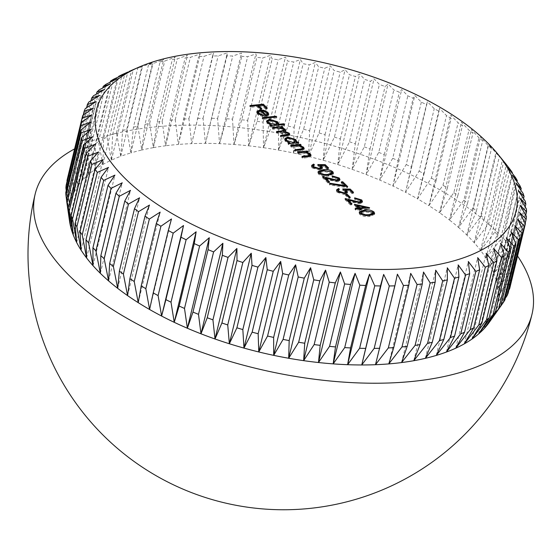 <?xml version="1.0" encoding="UTF-8"?>
<svg xmlns="http://www.w3.org/2000/svg" width="560" height="560" viewBox="0 0 560 560"><rect width="100%" height="100%" fill="white"/><g stroke="black" fill="none" stroke-linecap="round" stroke-linejoin="round"><path stroke-width="0.42" stroke-dasharray="2.8 2.1" d="M488.649 223.86A227.857 104.755 13.6 0 1 491.26 226.996L480.571 250.397A219.415 100.877 13.6 0 0 474.152 242.683A219.415 100.877 13.6 0 0 466.809 235.025L481.313 215.887A227.857 104.755 13.6 0 1 484.295 218.995L474.152 242.683L488.649 223.86L503.755 161.427A227.857 104.755 -166.4 0 1 505.953 164.052M503.755 161.427L496.055 152.145L499.401 156.562A227.857 104.755 -166.4 0 0 496.419 153.447L488.712 144.487L491.491 148.631A227.857 104.755 -166.4 0 0 488.145 145.558L480.473 136.927L482.664 140.812A227.857 104.755 -166.4 0 0 478.968 137.795L471.387 129.486L472.962 133.14A227.857 104.755 -166.4 0 0 468.944 130.186L461.489 122.22L462.441 125.65A227.857 104.755 -166.4 0 0 458.108 122.78L450.835 115.15L451.143 118.384A227.857 104.755 -166.4 0 0 446.523 115.612L439.467 108.318L439.124 111.37A227.857 104.755 -166.4 0 0 434.245 108.71L427.448 101.759L426.454 104.65A227.857 104.755 -166.4 0 0 421.33 102.109L414.834 95.501L413.182 98.252A227.857 104.755 -166.4 0 0 407.841 95.844L401.688 89.572L399.371 92.204A227.857 104.755 -166.4 0 0 393.841 89.943L388.08 84.007L385.098 86.548A227.857 104.755 -166.4 0 0 379.407 84.441L374.059 78.827L370.433 81.298A227.857 104.755 -166.4 0 0 364.602 79.359L359.709 74.06L355.439 76.482A227.857 104.755 -166.4 0 0 349.503 74.725L345.093 69.734L340.193 72.128A227.857 104.755 -166.4 0 0 334.18 70.553L330.288 65.856L324.772 68.257A227.857 104.755 -166.4 0 0 318.71 66.878L315.357 62.461L309.246 64.883A227.857 104.755 -166.4 0 0 303.163 63.707L300.384 59.563L293.692 62.027A227.857 104.755 -166.4 0 0 287.616 61.054L285.432 57.162L278.187 59.703A227.857 104.755 -166.4 0 0 272.153 58.94L270.578 55.286L262.808 57.918A227.857 104.755 -166.4 0 0 256.844 57.372L255.892 53.942L247.632 56.686A227.857 104.755 -166.4 0 0 241.759 56.357L241.451 53.123L232.722 56.014A227.857 104.755 -166.4 0 0 226.982 55.902L227.325 52.85L218.162 55.895A227.857 104.755 -166.4 0 0 212.576 56L213.57 53.116L204.015 56.343A227.857 104.755 -166.4 0 0 198.611 56.665L200.27 53.914L190.358 57.344A227.857 104.755 -166.4 0 0 187.754 57.603A227.857 104.755 -166.4 0 0 185.164 57.883L187.481 55.251L177.254 58.898A227.857 104.755 -166.4 0 0 172.291 59.654L175.266 57.12L164.766 60.998A227.857 104.755 -166.4 0 0 160.062 61.971L163.688 59.5L152.95 63.637A227.857 104.755 -166.4 0 0 148.526 64.813L152.796 62.391L141.869 66.801A227.857 104.755 -166.4 0 0 137.753 68.173L142.653 65.779L131.586 70.469A227.857 104.755 -166.4 0 0 127.785 72.037M517.566 256.018A255.584 117.502 13.6 0 0 497.014 231.868A255.584 117.502 13.6 0 0 153.496 127.064A255.584 117.502 13.6 0 0 74.634 148.862M484.295 218.995L499.401 156.562M481.313 215.887L496.419 153.447M491.26 226.996L506.331 164.689M495.012 231.882A227.857 104.755 13.6 0 1 497.231 235.025L486.024 258.125A219.415 100.877 13.6 0 0 480.571 250.397L495.012 231.882L510.118 169.449M497.231 235.025L512.197 173.166M500.367 239.911A227.857 104.755 13.6 0 1 502.187 243.047L490.497 265.839A219.415 100.877 13.6 0 0 486.024 258.125L500.367 239.911L515.473 177.478M502.187 243.047L517.034 181.664M504.693 247.905A227.857 104.755 13.6 0 1 506.1 251.02L493.955 273.497A219.415 100.877 13.6 0 0 490.497 265.839L504.693 247.905L519.799 185.472M506.1 251.02L520.828 190.141M507.969 255.836A227.857 104.755 13.6 0 1 508.956 258.909L496.391 281.064A219.415 100.877 13.6 0 0 493.955 273.497L507.969 255.836L523.068 193.396M508.956 258.909L523.551 198.569M510.167 263.648A227.857 104.755 13.6 0 1 510.741 266.672L497.791 288.498A219.415 100.877 13.6 0 0 496.391 281.064L510.167 263.648L525.273 201.215M510.741 266.672L525.196 206.913M511.294 271.32A227.857 104.755 13.6 0 1 511.441 274.274L498.148 295.757A219.415 100.877 13.6 0 0 497.791 288.498L511.294 271.32L526.4 208.887M511.441 274.274L525.742 215.145M511.336 278.803A227.857 104.755 13.6 0 1 511.056 281.673L497.462 302.82A219.415 100.877 13.6 0 0 498.148 295.757L511.336 278.803L526.435 216.37M511.056 281.673L525.189 223.244M508.956 289.786L495.726 309.645A219.415 100.877 13.6 0 0 497.462 302.82L510.286 286.069L525.392 223.629M510.083 286.944A227.857 104.755 13.6 0 0 510.286 286.069M505.351 298.2L492.961 316.204A219.415 100.877 13.6 0 0 495.726 309.645L508.158 293.069M500.717 306.166L489.181 322.455A219.415 100.877 13.6 0 0 492.961 316.204L504.966 299.789M489.02 322.679A219.415 100.877 13.6 0 0 489.181 322.455L511.077 231.924M67.669 208.187L69.377 219.856A219.415 100.877 13.6 0 0 69.552 221.2M65.8 192.451L69.02 212.59A219.415 100.877 13.6 0 0 69.377 219.856L66.556 199.822M66.185 185.052L69.706 205.527A219.415 100.877 13.6 0 0 69.02 212.59L66.241 190.624M67.151 179.781A227.857 104.755 13.6 0 1 67.655 177.884L71.435 198.702A219.415 100.877 13.6 0 0 69.706 205.527L67.039 181.503M67.655 177.884L82.754 115.451M69.076 173.656A227.857 104.755 13.6 0 1 70.196 170.989L74.2 192.15A219.415 100.877 13.6 0 0 71.435 198.702L69.076 173.656L83.237 115.122M70.196 170.989L85.302 108.556M72.268 166.936A227.857 104.755 13.6 0 1 73.808 164.395L77.987 185.892A219.415 100.877 13.6 0 0 74.2 192.15L72.268 166.936L86.597 107.716M73.808 164.395L88.914 101.962M76.517 160.545A227.857 104.755 13.6 0 1 78.463 158.144L82.775 179.977A219.415 100.877 13.6 0 0 77.987 185.892L76.517 160.545L91 100.702M78.463 158.144L93.569 95.704M81.802 154.511A227.857 104.755 13.6 0 1 84.147 152.25L88.536 174.412A219.415 100.877 13.6 0 0 82.775 179.977L81.802 154.511L96.418 94.094M84.147 152.25L99.246 89.817M88.095 148.855A227.857 104.755 13.6 0 1 90.818 146.755L95.256 169.246A219.415 100.877 13.6 0 0 88.536 174.412L88.095 148.855L102.837 87.906M90.818 146.755L105.924 84.322M95.361 143.619A227.857 104.755 13.6 0 1 98.462 141.687L102.886 164.486A219.415 100.877 13.6 0 0 95.256 169.246L95.361 143.619L110.229 82.166M98.462 141.687L113.568 79.247M103.572 138.81A227.857 104.755 13.6 0 1 107.03 137.06L111.398 160.167A219.415 100.877 13.6 0 0 102.886 164.486L103.572 138.81L118.552 76.888M107.03 137.06L122.129 74.62M112.679 134.47A227.857 104.755 13.6 0 1 116.48 132.902L120.75 156.31A219.415 100.877 13.6 0 0 111.398 160.167L112.679 134.47L127.771 72.1M116.48 132.902L131.586 70.469M122.647 130.606A227.857 104.755 13.6 0 1 126.77 129.234L130.9 152.922A219.415 100.877 13.6 0 0 120.75 156.31L122.647 130.606L137.753 68.173M126.77 129.234L141.869 66.801M133.42 127.246A227.857 104.755 13.6 0 1 137.844 126.077L141.785 150.031A219.415 100.877 13.6 0 0 130.9 152.922L133.42 127.246L148.526 64.813M137.844 126.077L152.95 63.637M144.956 124.404A227.857 104.755 13.6 0 1 149.66 123.438L153.363 147.651A219.415 100.877 13.6 0 0 141.785 150.031L144.956 124.404L160.062 61.971M149.66 123.438L164.766 60.998M157.185 122.094A227.857 104.755 13.6 0 1 162.148 121.338L165.578 145.782A219.415 100.877 13.6 0 0 153.363 147.651L157.185 122.094L172.291 59.654M162.148 121.338L177.254 58.898M170.058 120.323A227.857 104.755 13.6 0 1 175.252 119.777L178.367 144.445A219.415 100.877 13.6 0 0 165.578 145.782L170.058 120.323L185.164 57.883M175.252 119.777L190.358 57.344M183.512 119.105A227.857 104.755 13.6 0 1 188.916 118.776L191.674 143.647A219.415 100.877 13.6 0 0 178.367 144.445L183.512 119.105L198.611 56.665M188.916 118.776L204.015 56.343M197.47 118.44A227.857 104.755 13.6 0 1 203.056 118.335L205.422 143.381A219.415 100.877 13.6 0 0 191.674 143.647L212.576 56M203.056 118.335L218.162 55.895M211.876 118.335A227.857 104.755 13.6 0 1 217.616 118.447L219.548 143.654A219.415 100.877 13.6 0 0 205.422 143.381L226.982 55.902M217.616 118.447L232.722 56.014M226.66 118.79A227.857 104.755 13.6 0 1 232.526 119.126L233.996 144.473A219.415 100.877 13.6 0 0 219.548 143.654L226.66 118.79L241.759 56.357M232.526 119.126L247.632 56.686M241.738 119.805A227.857 104.755 13.6 0 1 247.702 120.358L248.675 145.817A219.415 100.877 13.6 0 0 233.996 144.473L241.738 119.805L256.844 57.372M247.702 120.358L262.808 57.918M257.047 121.38A227.857 104.755 13.6 0 1 263.081 122.136L263.529 147.7A219.415 100.877 13.6 0 0 248.675 145.817L257.047 121.38L272.153 58.94M263.081 122.136L278.187 59.703M272.517 123.494A227.857 104.755 13.6 0 1 278.586 124.467L278.481 150.094A219.415 100.877 13.6 0 0 263.529 147.7L272.517 123.494L287.616 61.054M278.586 124.467L293.692 62.027M288.057 126.14A227.857 104.755 13.6 0 1 294.14 127.316L293.461 152.992A219.415 100.877 13.6 0 0 278.481 150.094L288.057 126.14L303.163 63.707M294.14 127.316L309.246 64.883M303.604 129.311A227.857 104.755 13.6 0 1 309.666 130.69L308.385 156.394A219.415 100.877 13.6 0 0 293.461 152.992L303.604 129.311L318.71 66.878M309.666 130.69L324.772 68.257M319.074 132.993A227.857 104.755 13.6 0 1 325.087 134.561L323.197 160.265A219.415 100.877 13.6 0 0 308.385 156.394L319.074 132.993L334.18 70.553M325.087 134.561L340.193 72.128M334.397 137.158A227.857 104.755 13.6 0 1 340.333 138.915L337.806 164.591A219.415 100.877 13.6 0 0 323.197 160.265L334.397 137.158L349.503 74.725M340.333 138.915L355.439 76.482M349.496 141.792A227.857 104.755 13.6 0 1 355.327 143.731L352.156 169.358A219.415 100.877 13.6 0 0 337.806 164.591L349.496 141.792L364.602 79.359M355.327 143.731L370.433 81.298M364.301 146.874A227.857 104.755 13.6 0 1 369.999 148.981L366.177 174.538A219.415 100.877 13.6 0 0 352.156 169.358L364.301 146.874L379.407 84.441M369.999 148.981L385.098 86.548M378.742 152.383A227.857 104.755 13.6 0 1 384.272 154.644L379.792 180.103A219.415 100.877 13.6 0 0 366.177 174.538L378.742 152.383L393.841 89.943M384.272 154.644L399.371 92.204M392.735 158.277A227.857 104.755 13.6 0 1 398.076 160.685L392.931 186.032A219.415 100.877 13.6 0 0 379.792 180.103L392.735 158.277L407.841 95.844M398.076 160.685L413.182 98.252M406.224 164.542A227.857 104.755 13.6 0 1 411.348 167.083L405.545 192.29A219.415 100.877 13.6 0 0 392.931 186.032L406.224 164.542L421.33 102.109M411.348 167.083L426.454 104.65M419.139 171.143A227.857 104.755 13.6 0 1 424.025 173.81L417.564 198.856A219.415 100.877 13.6 0 0 405.545 192.29L419.139 171.143L434.245 108.71M424.025 173.81L439.124 111.37M431.424 178.045A227.857 104.755 13.6 0 1 436.037 180.817L428.932 205.688A219.415 100.877 13.6 0 0 417.564 198.856L431.424 178.045L446.523 115.612M436.037 180.817L451.143 118.384M443.002 185.22A227.857 104.755 13.6 0 1 447.335 188.09L439.586 212.751A219.415 100.877 13.6 0 0 428.932 205.688L443.002 185.22L458.108 122.78M447.335 188.09L462.441 125.65M453.838 192.626A227.857 104.755 13.6 0 1 457.856 195.58L449.484 220.024A219.415 100.877 13.6 0 0 439.586 212.751L453.838 192.626L468.944 130.186M457.856 195.58L472.962 133.14M463.869 200.228A227.857 104.755 13.6 0 1 467.558 203.252L458.577 227.458A219.415 100.877 13.6 0 0 449.484 220.024L463.869 200.228L478.968 137.795M467.558 203.252L482.664 140.812M473.039 207.998A227.857 104.755 13.6 0 1 476.385 211.071L466.809 235.025A219.415 100.877 13.6 0 0 458.577 227.458L473.039 207.998L488.145 145.558M476.385 211.071L491.491 148.631M466.809 235.025L488.712 144.487M458.577 227.458L480.473 136.927M449.484 220.024L471.387 129.486M439.586 212.751L461.489 122.22M428.932 205.688L450.835 115.15M417.564 198.856L439.467 108.318M405.545 192.29L427.448 101.759M392.931 186.032L414.834 95.501M379.792 180.103L401.688 89.572M366.177 174.538L388.08 84.007M352.156 169.358L374.059 78.827M337.806 164.591L359.709 74.06M323.197 160.265L345.093 69.734M308.385 156.394L330.288 65.856M293.461 152.992L315.357 62.461M278.481 150.094L300.384 59.563M263.529 147.7L285.432 57.162M248.675 145.817L270.578 55.286M233.996 144.473L255.892 53.942M219.548 143.654L241.451 53.123M205.422 143.381L227.325 52.85M191.674 143.647L213.57 53.116M178.367 144.445L200.27 53.914M165.578 145.782L187.481 55.251M153.363 147.651L175.266 57.12M141.785 150.031L163.688 59.5M130.9 152.922L152.796 62.391M120.75 156.31L142.653 65.779M111.398 160.167L133.301 69.636M102.886 164.486L124.789 73.955M95.256 169.246L117.159 78.715M88.536 174.412L110.439 83.881M82.775 179.977L104.678 89.439M77.987 185.892L99.89 95.361M74.2 192.15L96.103 101.612M71.435 198.702L93.338 108.171M69.706 205.527L91.609 114.996M69.02 212.59L90.923 122.059M69.377 219.856L91.273 129.325M70.77 227.283L92.673 136.752M73.213 234.85L95.109 144.319M76.671 242.508L98.574 151.977M81.137 250.222L103.04 159.691M86.597 257.95L108.5 167.419M93.009 265.671L114.912 175.133M100.352 273.329L122.255 182.798M108.591 280.889L130.494 190.358M117.684 288.33L139.58 197.799M127.575 295.596L149.478 205.065M138.236 302.666L160.139 212.135M149.604 309.498L171.5 218.96M375.494 364.707L397.397 274.169M388.794 363.902L410.697 273.371M401.583 362.565L423.486 272.034M413.798 360.703L435.701 270.165M425.383 358.316L447.279 267.785M436.268 355.425L458.171 264.894M446.411 352.037L468.314 261.506M455.763 348.18L477.666 257.649M464.282 343.861L486.178 253.33M471.912 339.101L493.815 248.57M478.625 333.935L500.528 243.404M484.393 328.377L506.296 237.839M492.961 316.204L514.864 225.673M495.726 309.645L517.629 219.114M497.462 302.82L519.358 212.289M498.148 295.757L520.051 205.226M497.791 288.498L519.694 197.96M496.391 281.064L518.294 190.533M493.955 273.497L515.858 182.966M490.497 265.839L512.4 175.308M486.024 258.125L507.927 167.594M480.571 250.397L502.474 159.866M474.152 242.683L496.055 152.145M260.61 108.724L261.548 109.641L260.183 109.781L256.956 106.631L250.467 107.31L249.739 106.596L249.991 105.553M249.739 106.596L257.418 105.791M258.517 105.679L262.878 105.224M266.077 108.15L267.008 109.067L267.26 108.024M267.008 109.067L265.643 109.214L265.895 108.171M265.643 109.214L262.416 106.057L262.668 105.021M262.416 106.057L258.321 106.484M261.548 109.641L261.8 108.598M260.183 109.781L260.435 108.738M256.956 106.631L257.208 105.588M250.467 107.31L250.719 106.267M258.65 114.198L262.885 116.116L262.976 115.724M262.885 116.116L262.976 116.809L263.228 115.766M262.976 116.809L257.544 114.408L257.796 113.372M257.544 114.408L256.662 112.553L256.921 112.07M258.895 111.069L259.616 110.789M259.574 110.971L260.582 110.922M261.513 110.964L263.508 111.3L263.606 110.901M263.508 111.3L267.085 112.896M268.499 114.709L268.114 115.906L268.366 114.87M268.114 115.906L265.377 116.893L265.629 115.85M265.377 116.893L260.071 111.706L260.323 110.663M260.071 111.706L258.041 112.84M265.636 115.85L266.728 115.668M267.155 115.101L266.483 113.54L264.04 112.14L261.345 111.657M264.04 112.14L264.292 111.097M266.483 113.54L266.735 112.497M262.122 118.699L275.786 117.271L276.514 117.978L262.85 119.406L262.122 118.699L262.374 117.656M276.514 117.978L276.766 116.942M262.85 119.406L263.102 118.37M278.145 124.11L277.676 125.405L283.542 124.565M283.486 124.796L284.214 125.51L284.466 124.467M284.214 125.51L270.55 126.931L270.802 125.895M270.55 126.931L269.822 126.224L270.074 125.181M269.822 126.224L271.565 125.811M271.509 126.049L267.232 123.872L267.484 122.829M267.232 123.872L266.616 121.429M268.814 120.372L269.234 120.19M269.199 120.323L276.766 122.36M268.086 123.354L271.649 125.447M272.825 125.685L276.108 125.342M276.829 124.509L276.143 122.976L269.913 121.037L267.806 122.248M276.143 122.976L276.395 121.933M269.913 121.037L270.165 119.994M283.99 131.131L283.57 130.235L277.039 128.842L272.944 129.276L272.216 128.562L272.468 127.519M272.216 128.562L280.133 127.736M281.183 127.624L282.009 127.309M281.953 127.547L282.681 128.254L282.933 127.218M282.681 128.254L280.987 128.436L281.12 127.897M280.987 128.436L283.262 128.758M283.178 129.094L284.179 129.661M285.39 130.921L285.453 131.516L284.431 132.328L284.571 131.747M284.431 132.328L288.26 133.658M289.457 134.876L289.52 135.443L286.335 136.654L281.064 137.207L281.316 136.164M281.064 137.207L280.336 136.493L280.588 135.45M280.336 136.493L287.854 135.443M288.064 135.121L287.889 133.168M287.637 134.211L280.791 132.846L277.004 133.238L277.256 132.202M277.004 133.238L276.276 132.531L276.528 131.488M276.276 132.531L283.374 131.663M283.57 130.235L283.822 129.199M272.944 129.276L273.196 128.233M296.401 141.946L295.967 143.192L297.822 142.772M297.766 143.003L298.494 143.71L298.746 142.674M298.494 143.71L288.764 144.732L289.016 143.689M288.764 144.732L288.036 144.018L288.288 142.975M288.036 144.018L289.779 143.612M289.723 143.843L285.446 141.666L285.691 140.63M285.446 141.666L284.592 139.727L284.83 139.223M287.021 138.166L287.448 137.984M287.413 138.117L294.98 140.154M286.3 141.148L289.863 143.241M291.032 143.479L294.322 143.136M295.043 142.303L294.357 140.77L288.127 138.831L286.013 140.042M294.357 140.77L294.609 139.734M288.127 138.831L288.379 137.788M302.526 149.289L301.994 148.239L297.402 146.538L291.158 147.07L290.43 146.356L290.682 145.32M290.43 146.356L298.214 145.544M299.334 145.425L300.216 145.11M300.16 145.341L300.888 146.055L301.14 145.012M300.888 146.055L299.138 146.237L299.257 145.733M299.138 146.237L302.652 147.686M303.905 149.072L303.947 149.639L300.601 150.92L295.631 151.445L295.883 150.402M295.631 151.445L294.903 150.731L295.155 149.688M294.903 150.731L301.651 149.786M301.609 149.933L302.176 149.702M301.994 148.239L302.246 147.203M297.402 146.538L297.654 145.495M291.158 147.07L291.41 146.027M309.393 155.995L308.868 154.952L304.269 153.251L298.025 153.783L297.297 153.069L297.549 152.026M297.297 153.069L305.081 152.257M306.201 152.138L307.09 151.823M307.034 152.054L307.762 152.761L308.014 151.725M307.762 152.761L306.005 152.95L306.124 152.446M306.005 152.95L309.519 154.399M310.772 155.785L310.814 156.352L307.475 157.633L302.505 158.151L302.757 157.115M302.505 158.151L301.777 157.444L302.022 156.401M301.777 157.444L308.518 156.499M308.483 156.646L309.043 156.415M308.868 154.952L309.12 153.909M304.269 153.251L304.521 152.208M298.025 153.783L298.277 152.74M327.369 168.049L328.307 168.966L328.559 167.923M328.307 168.966L326.942 169.106L327.194 168.07M326.942 169.106L324.184 166.411L324.436 165.368M324.184 166.411L320.257 166.278M322.175 168.329L322.196 168.868L319.655 170.205L319.907 169.169M319.655 170.205L312.13 167.93L312.382 166.894M312.13 167.93L311.437 166.404L311.71 165.9M313.495 165.2L314.139 165.83L314.391 164.787M314.139 165.83L313.012 166.614M313.537 167.832L319.046 169.218M318.976 169.491L320.222 169.127M320.621 168.609L319.956 167.272L320.208 166.229M319.956 167.272L317.485 165.592L317.737 164.556M317.485 165.592L319.473 165.627M320.411 165.641L324.779 165.711M333.158 173.691L333.165 174.251L328.307 176.169C324.716 176.764 321.447 176.099 318.507 174.167L318.759 173.124M318.507 174.167L317.863 172.655L318.129 172.172M320.53 171.115L322.84 170.562M322.791 170.779L331.562 171.99M328.307 176.169L328.559 175.133M319.725 173.852L323.925 175.504L330.582 174.832M331.597 173.964L331.17 172.865L323.526 171.493L319.466 172.949M331.17 172.865L331.422 171.829M338.107 180.285L337.596 179.151L337.848 178.108M337.596 179.151L332.64 177.632L332.892 176.589M332.64 177.632L331.912 176.918L332.164 175.875M331.912 176.918L338.002 178.276M339.696 180.054L339.724 180.614L337.491 181.853L337.743 180.81L336.728 180.845M337.491 181.853L325.486 179.13M328.321 181.909L329.259 182.826L329.511 181.783M329.259 182.826L327.894 182.966L328.146 181.93M327.894 182.966L322.378 177.576L322.63 176.54M322.378 177.576L324.247 178.115M325.633 178.514L331.037 180.075L331.142 179.655M331.037 180.075L336.658 181.153M346.15 186.396L347.459 187.677L329.532 184.933L329.469 184.261L344.862 186.613L341.096 182.938L341.348 181.895M341.096 182.938L342.286 182.812M347.459 187.677L347.711 186.634M329.532 184.933L329.784 183.897M329.469 184.261L329.721 183.218M344.862 186.613L344.953 186.214M352.345 192.458L353.283 193.375L353.535 192.332M353.283 193.375L351.918 193.515L352.17 192.472M351.918 193.515L349.16 190.813L349.412 189.777M349.16 190.813L345.233 190.687M347.158 192.731L347.172 193.277L344.631 194.614L344.883 193.571M344.631 194.614L337.106 192.339L337.358 191.296M337.106 192.339L336.413 190.813L336.686 190.309M338.471 189.609L339.115 190.239L339.367 189.196M339.115 190.239L337.988 191.023M338.513 192.234L344.022 193.62M343.952 193.9L345.205 193.536M345.597 193.011L344.939 191.674L345.184 190.638M344.939 191.674L342.461 190.001L342.713 188.958M342.461 190.001L344.449 190.029M345.387 190.043L349.755 190.113M349.104 197.407L350.042 198.324L348.677 198.471L345.555 195.419L345.807 194.376M345.555 195.419L346.738 195.293M350.042 198.324L350.294 197.288M348.677 198.471L348.929 197.428M360.584 202.251L360.073 201.117L360.325 200.074M360.073 201.117L355.117 199.598L355.369 198.555M355.117 199.598L354.389 198.884L354.641 197.841M354.389 198.884L360.486 200.242M362.18 202.02L362.201 202.58L359.968 203.819L360.22 202.776L359.212 202.811M359.968 203.819L347.963 201.096M350.805 203.875L351.743 204.792L351.995 203.749M351.743 204.792L350.378 204.932L350.623 203.889M350.378 204.932L344.862 199.542L345.114 198.506M344.862 199.542L346.731 200.081M348.11 200.48L353.521 202.041L353.619 201.621M353.521 202.041L359.135 203.119M366.52 207.97L369.341 208.691L360.122 209.657L361.06 210.574L359.695 210.714L358.757 209.797L355.684 210.119L354.956 209.405L358.029 209.083L354.179 205.324L354.431 204.281M354.179 205.324L355.866 205.688M357.126 205.954L365.33 207.718M369.194 208.544L369.404 207.669M369.341 208.691L369.593 207.648M361.06 210.574L361.312 209.531M359.695 210.714L359.947 209.671M358.757 209.797L359.009 208.754M355.684 210.119L355.936 209.076M354.956 209.405L355.208 208.369M360.318 208.845L365.176 208.341L356.972 206.577M374.374 213.962L374.381 214.522L369.516 216.44C365.925 217.035 362.663 216.37 359.723 214.431L359.975 213.395M359.723 214.431L359.072 212.926L359.338 212.443M361.739 211.386L364.056 210.833M364 211.05L372.778 212.261M369.516 216.44L369.768 215.397M360.934 214.123L365.141 215.775L371.791 215.103M372.813 214.235L372.379 213.136L364.735 211.764L360.675 213.22M372.379 213.136L372.631 212.1M286.335 136.654L286.587 135.611M280.791 132.846L281.043 131.803M277.039 128.842L277.291 127.806M300.601 150.92L300.853 149.884M294.679 146.699L294.931 145.663M307.475 157.633L307.727 156.597M301.546 153.412L301.798 152.376M323.526 171.493L323.778 170.45M331.072 180.747L331.324 179.704M353.549 202.713L353.801 201.67M364.735 211.764L364.987 210.721M256.914 111.51L256.662 112.553M268.751 114.198L268.499 115.241M266.63 120.89L266.385 121.933M278.39 123.62L278.138 124.663M285.705 130.473L285.453 131.516M289.772 134.407L289.52 135.443M284.844 138.691L284.592 139.727M296.653 141.456L296.401 142.492M304.199 148.596L303.947 149.639M311.066 155.309L310.814 156.352M322.448 167.825L322.196 168.868M311.689 165.361L311.437 166.404M318.115 171.612L317.863 172.655M333.417 173.208L333.165 174.251M339.976 179.571L339.724 180.614M347.424 192.234L347.172 193.277M336.665 189.77L336.413 190.813M362.453 201.537L362.201 202.58M359.324 211.883L359.072 212.926M374.633 213.479L374.381 214.522"/><path stroke-width="0.84" d="M416.073 267.848A215.796 99.211 13.6 0 0 497.77 154.014A215.796 99.211 13.6 0 0 196.406 53.193A215.796 99.211 13.6 0 0 138.866 67.186A215.796 99.211 13.6 0 0 149.205 198.702A215.796 99.211 13.6 0 0 416.073 267.848M422.282 283.969A227.857 104.755 -166.4 0 1 419.692 284.249A227.857 104.755 -166.4 0 1 417.088 284.508L401.982 346.948A227.857 104.755 13.6 0 0 404.593 346.682A227.857 104.755 13.6 0 0 407.176 346.402L422.282 283.969L423.486 272.034L430.192 282.954A227.857 104.755 -166.4 0 0 435.155 282.198L435.701 270.165L442.68 280.854A227.857 104.755 -166.4 0 0 447.384 279.881L447.279 267.785L454.496 278.215A227.857 104.755 -166.4 0 0 458.92 277.039L458.171 264.894L465.57 275.051A227.857 104.755 -166.4 0 0 469.693 273.679L468.314 261.506L475.86 271.39A227.857 104.755 -166.4 0 0 479.661 269.815L477.666 257.649L485.317 267.232A227.857 104.755 -166.4 0 0 488.775 265.475L486.178 253.33L493.878 262.605A227.857 104.755 -166.4 0 0 496.979 260.673L493.815 248.57L501.522 257.53A227.857 104.755 -166.4 0 0 504.245 255.43L500.528 243.404L508.2 252.035A227.857 104.755 -166.4 0 0 510.538 249.781L506.296 237.839L513.877 246.148A227.857 104.755 -166.4 0 0 515.823 243.74L511.077 231.924L518.532 239.89A227.857 104.755 -166.4 0 0 520.072 237.349L514.864 225.673L522.144 233.296A227.857 104.755 -166.4 0 0 523.264 230.636L517.629 219.114L524.692 226.401A227.857 104.755 -166.4 0 0 525.189 224.504A227.857 104.755 -166.4 0 0 525.392 223.629L519.358 212.289L526.155 219.233A227.857 104.755 -166.4 0 0 526.435 216.37L520.051 205.226L526.54 211.834A227.857 104.755 -166.4 0 0 526.4 208.887L519.694 197.96L525.84 204.232A227.857 104.755 -166.4 0 0 525.273 201.215L518.294 190.533L524.062 196.469A227.857 104.755 -166.4 0 0 523.068 193.396L515.858 182.966L521.206 188.58A227.857 104.755 -166.4 0 0 519.799 185.472L512.4 175.308L517.293 180.607A227.857 104.755 -166.4 0 0 515.473 177.478L507.927 167.594L512.337 172.585A227.857 104.755 -166.4 0 0 510.118 169.449L506.359 164.556A227.857 104.755 -166.4 0 0 505.953 164.052L497.77 154.014M74.634 148.862A255.584 117.502 13.6 0 0 35.168 194.075A255.584 117.502 13.6 0 0 70.154 276.486A255.584 117.502 13.6 0 0 413.665 381.29A255.584 117.502 13.6 0 0 532 314.272A255.584 117.502 13.6 0 0 517.566 256.018M401.982 346.948L388.794 363.902A219.415 100.877 13.6 0 0 395.262 363.3A219.415 100.877 13.6 0 0 401.583 362.565A219.415 100.877 13.6 0 0 413.798 360.703A219.415 100.877 13.6 0 0 425.383 358.316A219.415 100.877 13.6 0 0 436.268 355.425A219.415 100.877 13.6 0 0 446.411 352.037A219.415 100.877 13.6 0 0 455.763 348.18A219.415 100.877 13.6 0 0 464.282 343.861A219.415 100.877 13.6 0 0 471.912 339.101A219.415 100.877 13.6 0 0 478.625 333.935A219.415 100.877 13.6 0 0 484.393 328.377A219.415 100.877 13.6 0 0 489.02 322.679L500.717 306.18L515.823 243.74M358.281 208.047L354.431 204.281L369.593 207.648L360.374 208.614L361.312 209.531L359.947 209.671L359.009 208.754L355.936 209.076L355.208 208.369L358.281 208.047L358.085 208.852M317.737 164.556L325.227 164.668L328.559 167.923L327.194 168.07L324.436 165.368L320.495 165.305L321.706 166.215L322.448 167.825L319.907 169.169L312.382 166.894L311.689 165.361L313.663 164.08L314.391 164.787L313.264 165.578L313.789 166.789L319.228 168.448L320.866 167.566L320.208 166.229L317.737 164.556M298.277 152.74L297.549 152.026L307.286 151.011L308.014 151.725L306.257 151.907L310.436 153.909L311.066 155.309L307.727 156.597L302.757 157.115L302.022 156.401L308.735 155.61L309.645 154.959L309.12 153.909L304.521 152.208L298.277 152.74M291.41 146.027L290.682 145.32L300.412 144.298L301.14 145.012L299.39 145.194L303.569 147.196L304.199 148.596L300.853 149.884L295.883 150.402L295.155 149.688L301.861 148.897L302.771 148.246L302.246 147.203L297.654 145.495L291.41 146.027M296.219 142.149L298.018 141.96L298.746 142.674L289.016 143.689L288.288 142.975L289.975 142.8L285.691 140.63L284.844 138.691L287.665 137.074L295.792 139.601L296.653 141.456L296.023 142.961M263.102 118.37L262.374 117.656L276.031 116.228L276.766 116.942L263.102 118.37M260.323 110.663L258.293 111.804L258.902 113.155L263.137 115.073L263.228 115.766L257.796 113.372L256.914 111.51L259.826 109.928L263.76 110.257L267.89 112.336L268.751 114.198L268.366 114.87L265.629 115.85L260.323 110.663M250.719 106.267L249.991 105.553L263.305 104.16L267.26 108.024L265.895 108.171L262.668 105.021L258.573 105.448L261.8 108.598L260.435 108.738L257.208 105.588L250.719 106.267M277.928 124.362L283.738 123.753L284.466 124.467L270.802 125.895L270.074 125.181L271.761 125.006L267.484 122.829L266.63 120.89L269.451 119.28L277.578 121.8L278.39 123.62L277.732 125.167M273.196 128.233L272.468 127.519L282.205 126.504L282.933 127.218L281.239 127.393L285.145 129.199L285.705 130.473L284.683 131.285L289.212 133.168L289.772 134.407L286.587 135.611L281.316 136.164L280.588 135.45L285.866 134.904L288.316 134.078L287.889 133.168L281.043 131.803L277.256 132.202L276.528 131.488L281.477 130.97L284.242 130.088L283.822 129.199L277.291 127.806L273.196 128.233M328.559 175.133C324.968 175.728 321.699 175.056 318.759 173.124L318.115 171.612L323.043 169.743C326.585 169.113 329.826 169.75 332.759 171.661L333.417 173.208L328.559 175.133M336.91 180.11L338.359 179.249L337.848 178.108L332.892 176.589L332.164 175.875L339.248 178.003L339.976 179.571L337.743 180.81L325.738 178.094L329.511 181.783L328.146 181.93L322.63 176.54L336.91 180.11L336.728 180.845M345.114 185.577L341.348 181.895L342.713 181.755L347.711 186.634L329.784 183.897L329.721 183.218L345.114 185.577L344.953 186.214M342.713 188.958L350.21 189.077L353.535 192.332L352.17 192.472L349.412 189.777L345.471 189.714L346.682 190.624L347.424 192.234L344.883 193.571L337.358 191.296L336.665 189.77L338.639 188.482L339.367 189.196L338.24 189.98L338.765 191.198L344.204 192.857L345.849 191.968L345.184 190.638L342.713 188.958M348.929 197.428L345.807 194.376L347.172 194.236L350.294 197.288L348.929 197.428M359.387 202.076L360.836 201.215L360.325 200.074L355.369 198.555L354.641 197.841L361.732 199.969L362.453 201.537L360.22 202.776L348.215 200.06L351.995 203.749L350.623 203.889L345.114 198.506L359.387 202.076L359.212 202.811M369.768 215.397C366.177 215.992 362.915 215.327 359.975 213.395L359.324 211.883L364.252 210.007C367.794 209.384 371.035 210.021 373.975 211.932L374.633 213.479L369.768 215.397M512.197 173.166L512.337 172.585M517.034 181.664L517.293 180.607M520.828 190.141L521.206 188.58M523.551 198.569L524.062 196.469M525.196 206.913L525.84 204.232M525.742 215.145L526.54 211.834M525.189 223.244L526.155 219.233M508.956 289.786L509.586 288.841A227.857 104.755 13.6 0 0 510.083 286.944L525.189 224.504M509.586 288.841L524.692 226.401M505.351 298.2L507.038 295.736A227.857 104.755 13.6 0 0 508.158 293.069L523.264 230.636M507.038 295.736L522.144 233.296M407.176 346.402L401.583 362.565L415.086 345.387A227.857 104.755 13.6 0 0 420.049 344.631L413.798 360.703L427.574 343.287A227.857 104.755 13.6 0 0 432.278 342.321L425.383 358.316L439.39 340.648A227.857 104.755 13.6 0 0 443.814 339.479L436.268 355.425L450.471 337.491A227.857 104.755 13.6 0 0 454.587 336.112L446.411 352.037L460.761 333.823A227.857 104.755 13.6 0 0 464.555 332.255L455.763 348.18L470.211 329.665A227.857 104.755 13.6 0 0 473.669 327.908L464.282 343.861L478.779 325.038A227.857 104.755 13.6 0 0 481.873 323.106L471.912 339.101L486.416 319.97A227.857 104.755 13.6 0 0 489.146 317.87L478.625 333.935L493.094 314.475A227.857 104.755 13.6 0 0 495.432 312.214L484.393 328.377L498.771 308.581A227.857 104.755 13.6 0 0 500.717 306.18L503.426 302.33A227.857 104.755 13.6 0 0 504.966 299.789L520.072 237.349M503.426 302.33L518.532 239.89M489.181 322.455L490.532 320.551M498.771 308.581L513.877 246.148M495.432 312.214L510.538 249.781M493.094 314.475L508.2 252.035M489.146 317.87L504.245 255.43M486.416 319.97L501.522 257.53M481.873 323.106L496.979 260.673M478.779 325.038L493.878 262.605M473.669 327.908L488.775 265.475M470.211 329.665L485.317 267.232M464.555 332.255L479.661 269.815M460.761 333.823L475.86 271.39M454.587 336.112L469.693 273.679M450.471 337.491L465.57 275.051M443.814 339.479L458.92 277.039M439.39 340.648L454.496 278.215M432.278 342.321L447.384 279.881M427.574 343.287L442.68 280.854M420.049 344.631L435.155 282.198M415.086 345.387L430.192 282.954M388.325 347.949L375.494 364.707A219.415 100.877 13.6 0 0 388.794 363.902L393.729 347.62L408.828 285.187A227.857 104.755 -166.4 0 1 403.431 285.509L388.325 347.949A227.857 104.755 13.6 0 0 393.729 347.62M374.178 348.39L361.746 364.966A219.415 100.877 13.6 0 0 375.494 364.707L394.87 285.852A227.857 104.755 -166.4 0 1 389.284 285.957L374.178 348.39A227.857 104.755 13.6 0 0 379.764 348.285M359.618 348.278L347.613 364.693A219.415 100.877 13.6 0 0 361.746 364.966L380.464 285.95A227.857 104.755 -166.4 0 1 374.724 285.838L359.618 348.278A227.857 104.755 13.6 0 0 365.358 348.39M344.715 347.599L333.172 363.874A219.415 100.877 13.6 0 0 347.613 364.693L350.581 347.935L365.68 285.495A227.857 104.755 -166.4 0 1 359.814 285.166L344.715 347.599A227.857 104.755 13.6 0 0 350.581 347.935M329.532 346.367L318.486 362.53A219.415 100.877 13.6 0 0 333.172 363.874L335.496 346.913L350.602 284.48A227.857 104.755 -166.4 0 1 344.638 283.934L329.532 346.367A227.857 104.755 13.6 0 0 335.496 346.913M314.153 344.582L303.639 360.654A219.415 100.877 13.6 0 0 318.486 362.53L320.187 345.345L335.293 282.912A227.857 104.755 -166.4 0 1 329.259 282.149L314.153 344.582A227.857 104.755 13.6 0 0 320.187 345.345M298.648 342.258L288.687 358.253A219.415 100.877 13.6 0 0 303.639 360.654L304.724 343.231L319.83 280.798A227.857 104.755 -166.4 0 1 313.754 279.825L298.648 342.258A227.857 104.755 13.6 0 0 304.724 343.231M283.094 339.402L273.707 355.355A219.415 100.877 13.6 0 0 288.687 358.253L289.177 340.585L304.283 278.145A227.857 104.755 -166.4 0 1 298.2 276.969L283.094 339.402A227.857 104.755 13.6 0 0 289.177 340.585M267.568 336.035L258.776 351.96A219.415 100.877 13.6 0 0 273.707 355.355L273.637 337.414L288.736 274.974A227.857 104.755 -166.4 0 1 282.674 273.595L267.568 336.035A227.857 104.755 13.6 0 0 273.637 337.414M252.147 332.164L243.971 348.089A219.415 100.877 13.6 0 0 258.776 351.96L258.16 333.732L273.266 271.299A227.857 104.755 -166.4 0 1 267.253 269.724L252.147 332.164A227.857 104.755 13.6 0 0 258.16 333.732M236.901 327.81L229.355 343.756A219.415 100.877 13.6 0 0 243.971 348.089L242.837 329.567L257.943 267.127A227.857 104.755 -166.4 0 1 252.007 265.37L236.901 327.81A227.857 104.755 13.6 0 0 242.837 329.567M221.907 322.994L215.005 338.989A219.415 100.877 13.6 0 0 229.355 343.756L227.738 324.933L242.844 262.493A227.857 104.755 -166.4 0 1 237.013 260.561L221.907 322.994A227.857 104.755 13.6 0 0 227.738 324.933M207.242 317.744L200.991 333.809A219.415 100.877 13.6 0 0 215.005 338.989L212.933 319.844L228.039 257.411A227.857 104.755 -166.4 0 1 222.341 255.311L207.242 317.744A227.857 104.755 13.6 0 0 212.933 319.844M192.969 312.081L187.376 328.244A219.415 100.877 13.6 0 0 200.991 333.809L198.499 314.342L213.605 251.909A227.857 104.755 -166.4 0 1 208.075 249.648L192.969 312.081A227.857 104.755 13.6 0 0 198.499 314.342M179.158 306.04L174.23 322.315A219.415 100.877 13.6 0 0 187.376 328.244L184.499 308.448L199.605 246.008A227.857 104.755 -166.4 0 1 194.264 243.6L179.158 306.04A227.857 104.755 13.6 0 0 184.499 308.448M165.886 299.635L161.616 316.057A219.415 100.877 13.6 0 0 174.23 322.315L171.01 302.183L186.116 239.743A227.857 104.755 -166.4 0 1 180.992 237.202L165.886 299.635A227.857 104.755 13.6 0 0 171.01 302.183M153.216 292.915L149.604 309.498A219.415 100.877 13.6 0 0 161.616 316.057L158.095 295.582L173.201 233.149A227.857 104.755 -166.4 0 1 168.315 230.482L153.216 292.915A227.857 104.755 13.6 0 0 158.095 295.582M141.197 285.901L138.236 302.666A219.415 100.877 13.6 0 0 149.604 309.498L145.817 288.68L160.923 226.24A227.857 104.755 -166.4 0 1 156.303 223.468L141.197 285.901A227.857 104.755 13.6 0 0 145.817 288.68M129.899 278.635L127.575 295.596A219.415 100.877 13.6 0 0 138.236 302.666L134.232 281.505L149.338 219.072A227.857 104.755 -166.4 0 1 145.005 216.202L129.899 278.635A227.857 104.755 13.6 0 0 134.232 281.505M119.378 271.145L117.684 288.33A219.415 100.877 13.6 0 0 127.575 295.596L123.396 274.099L138.502 211.666A227.857 104.755 -166.4 0 1 134.484 208.712L119.378 271.145A227.857 104.755 13.6 0 0 123.396 274.099M109.676 263.473L108.591 280.889A219.415 100.877 13.6 0 0 117.684 288.33L113.372 266.497L128.478 204.057A227.857 104.755 -166.4 0 1 124.782 201.04L109.676 263.473A227.857 104.755 13.6 0 0 113.372 266.497M100.849 255.654L100.352 273.329A219.415 100.877 13.6 0 0 108.591 280.889L104.195 258.727L119.301 196.294A227.857 104.755 -166.4 0 1 115.955 193.221L100.849 255.654A227.857 104.755 13.6 0 0 104.195 258.727M92.939 247.73L93.009 265.671A219.415 100.877 13.6 0 0 100.352 273.329L95.921 250.838L111.027 188.405A227.857 104.755 -166.4 0 1 108.045 185.29L92.939 247.73A227.857 104.755 13.6 0 0 95.921 250.838M85.981 239.729L86.597 257.95A219.415 100.877 13.6 0 0 93.009 265.671L88.585 242.865L103.691 180.425A227.857 104.755 -166.4 0 1 101.087 177.296L85.981 239.729A227.857 104.755 13.6 0 0 88.585 242.865M80.01 231.7L81.137 250.222A219.415 100.877 13.6 0 0 86.597 257.95L82.222 234.843L97.328 172.403A227.857 104.755 -166.4 0 1 95.109 169.267L80.01 231.7A227.857 104.755 13.6 0 0 82.222 234.843M75.054 223.678L76.671 242.508A219.415 100.877 13.6 0 0 81.137 250.222L76.867 226.814L91.973 164.374A227.857 104.755 -166.4 0 1 90.153 161.245L75.054 223.678A227.857 104.755 13.6 0 0 76.867 226.814M71.134 215.705L73.213 234.85A219.415 100.877 13.6 0 0 76.671 242.508L72.541 218.813L87.647 156.38A227.857 104.755 -166.4 0 1 86.24 153.272L71.134 215.705A227.857 104.755 13.6 0 0 72.541 218.813M68.278 207.816L70.77 227.283A219.415 100.877 13.6 0 0 73.213 234.85L69.272 210.889L84.378 148.456A227.857 104.755 -166.4 0 1 83.384 145.383L68.278 207.816A227.857 104.755 13.6 0 0 69.272 210.889M66.5 200.053L69.552 221.2A219.415 100.877 13.6 0 0 70.77 227.283L67.067 203.077L82.173 140.637A227.857 104.755 -166.4 0 1 81.606 137.62L66.5 200.053A227.857 104.755 13.6 0 0 67.067 203.077M66.556 199.822L65.94 195.405L81.046 132.972A227.857 104.755 -166.4 0 1 80.899 130.018L65.8 192.451A227.857 104.755 13.6 0 0 65.94 195.405M66.241 190.624L65.905 187.922L81.011 125.482A227.857 104.755 -166.4 0 1 81.291 122.619L66.185 185.052A227.857 104.755 13.6 0 0 65.905 187.922M67.039 181.503L82.054 118.223A227.857 104.755 -166.4 0 1 82.257 117.348A227.857 104.755 -166.4 0 1 82.754 115.451L93.338 108.171L84.182 111.216A227.857 104.755 -166.4 0 1 85.302 108.556L96.103 101.612L87.374 104.503A227.857 104.755 -166.4 0 1 88.914 101.962L99.89 95.361L91.623 98.112A227.857 104.755 -166.4 0 1 93.569 95.704L104.678 89.439L96.908 92.071A227.857 104.755 -166.4 0 1 99.246 89.817L110.439 83.881L103.194 86.422A227.857 104.755 -166.4 0 1 105.924 84.322L117.159 78.715L110.467 81.179A227.857 104.755 -166.4 0 1 113.568 79.247L124.789 73.955L118.671 76.377A227.857 104.755 -166.4 0 1 122.129 74.62L127.771 72.1M82.257 117.348L67.151 179.781A227.857 104.755 13.6 0 0 66.948 180.656M83.237 115.122L84.182 111.216M86.597 107.716L87.374 104.503M91 100.702L91.623 98.112M96.418 94.094L96.908 92.071M102.837 87.906L103.194 86.422M110.229 82.166L110.467 81.179M118.552 76.888L118.671 76.377M82.054 118.223L91.609 114.996L81.291 122.619M81.011 125.482L90.923 122.059L80.899 130.018M81.046 132.972L91.273 129.325L81.606 137.62M82.173 140.637L92.673 136.752L83.384 145.383M84.378 148.456L95.109 144.319L86.24 153.272M87.647 156.38L98.574 151.977L90.153 161.245M91.973 164.374L103.04 159.691L95.109 169.267M97.328 172.403L108.5 167.419L101.087 177.296M103.691 180.425L114.912 175.133L108.045 185.29M111.027 188.405L122.255 182.798L115.955 193.221M119.301 196.294L130.494 190.358L124.782 201.04M128.478 204.057L139.58 197.799L134.484 208.712M138.502 211.666L149.478 205.065L145.005 216.202M149.338 219.072L160.139 212.135L156.303 223.468M160.923 226.24L171.5 218.96L168.315 230.482M173.201 233.149L183.519 225.526L180.992 237.202M186.116 239.743L196.133 231.784L194.264 243.6M199.605 246.008L209.279 237.713L208.075 249.648M213.605 251.909L222.894 243.278L222.341 255.311M228.039 257.411L236.908 248.458L237.013 260.561M242.844 262.493L251.258 253.225L252.007 265.37M257.943 267.127L265.874 257.551L267.253 269.724M273.266 271.299L280.679 261.422L282.674 273.595M288.736 274.974L295.61 264.824L298.2 276.969M304.283 278.145L310.583 267.722L313.754 279.825M319.83 280.798L325.535 270.116L329.259 282.149M335.293 282.912L340.389 271.999L344.638 283.934M350.602 284.48L355.075 273.343L359.814 285.166M365.68 285.495L369.516 274.162L374.724 285.838M380.464 285.95L383.649 274.435L389.284 285.957M394.87 285.852L397.397 274.169L403.431 285.509M408.828 285.187L410.697 273.371L417.088 284.508M161.616 316.057L183.519 225.526M174.23 322.315L196.133 231.784M187.376 328.244L209.279 237.713M200.991 333.809L222.894 243.278M215.005 338.989L236.908 248.458M229.355 343.756L251.258 253.225M243.971 348.089L265.874 257.551M258.776 351.96L280.679 261.422M273.707 355.355L295.61 264.824M288.687 358.253L310.583 267.722M303.639 360.654L325.535 270.116M318.486 362.53L340.389 271.999M333.172 363.874L355.075 273.343M347.613 364.693L369.516 274.162M361.746 364.966L383.649 274.435M257.418 105.791L258.517 105.679M262.878 105.224L263.305 104.16M263.06 105.203L266.077 108.15M260.61 108.724L258.321 106.484L258.573 105.448M258.678 114.093L258.902 113.155M262.976 115.724L263.137 115.073M256.921 112.07L258.895 111.069M259.616 110.789L259.826 109.928M260.582 110.922L261.513 110.964M263.606 110.901L263.76 110.257M267.085 112.896L267.638 113.372L267.89 112.336M267.638 113.372L268.499 114.709M258.293 111.804L258.335 113.841M261.597 110.614L266.098 115.017L267.407 114.065L266.735 112.497L264.292 111.097L261.597 110.614L261.345 111.657L265.636 115.85M266.728 115.668L267.407 114.065M265.902 115.815L266.098 115.017M275.842 117.04L276.031 116.228M283.542 124.565L283.738 123.753M271.565 125.811L271.761 125.006M266.616 121.429L268.814 120.372M269.234 120.19L269.451 119.28M276.766 122.36L277.326 122.843L277.578 121.8M277.326 122.843L278.145 124.11M271.649 125.447L272.825 125.685M274.722 125.482L274.918 124.677L277.081 123.466L276.395 121.933L270.165 119.994L268.058 121.205L268.086 123.354M276.108 125.342L277.081 123.466M268.485 123.634L268.702 122.731L274.918 124.677M268.058 121.205L268.702 122.731M280.133 127.736L281.183 127.624M282.009 127.309L282.205 126.504M281.12 127.897L281.239 127.393M283.262 128.758L283.43 128.051M284.179 129.661L284.893 130.235L285.145 129.199M284.893 130.235L285.39 130.921M284.571 131.747L284.683 131.285M288.26 133.658L288.96 134.211L289.212 133.168M288.96 134.211L289.457 134.876M287.854 135.443L288.316 134.078M283.374 131.663L284.242 130.088M297.822 142.772L298.018 141.96M289.779 143.612L289.975 142.8M284.83 139.223L287.021 138.166M287.448 137.984L287.665 137.074M294.98 140.154L295.54 140.637L295.792 139.601M295.54 140.637L296.401 141.946M289.863 143.241L291.032 143.479M292.936 143.283L293.132 142.471L295.295 141.26L294.609 139.734L288.379 137.788L286.265 138.999L286.3 141.148M294.322 143.136L295.295 141.26M286.699 141.428L286.916 140.532L293.132 142.471M286.265 138.999L286.916 140.532M298.214 145.544L299.334 145.425M300.216 145.11L300.412 144.298M299.257 145.733L299.39 145.194M302.652 147.686L303.317 148.239L303.569 147.196M303.317 148.239L303.905 149.072M301.651 149.786L301.861 148.897M302.176 149.702L302.771 148.246M305.081 152.257L306.201 152.138M307.09 151.823L307.286 151.011M306.124 152.446L306.257 151.907M309.519 154.399L310.191 154.952L310.436 153.909M310.191 154.952L310.772 155.785M308.518 156.499L308.735 155.61M309.043 156.415L309.645 154.959M324.779 165.711L325.227 164.668M324.982 165.711L327.369 168.049M320.257 166.278L320.495 165.305M320.243 166.348L321.454 167.258L321.706 166.215M321.454 167.258L322.175 168.329M311.71 165.9L313.411 165.116L313.663 164.08M313.264 165.578L313.432 167.72M313.551 167.79L313.789 166.789M319.046 169.218L319.228 168.448M320.222 169.127L320.866 167.566M319.473 165.627L320.411 165.641M318.129 172.172L320.53 171.115M322.84 170.562L323.043 169.743M331.562 171.99L332.507 172.697L332.759 171.661M332.507 172.697L333.158 173.691M330.582 174.832L331.597 173.964L331.422 171.829L323.778 170.45L319.718 171.913L320.152 173.005L324.177 174.468L327.831 174.419L331.849 172.921M319.718 171.913L319.725 173.852M327.642 175.21L327.831 174.419M324.009 175.168L324.177 174.468M319.921 173.964L320.152 173.005M338.002 178.276L338.996 179.039L339.248 178.003M338.996 179.039L339.696 180.054M328.321 181.909L325.486 179.13L325.738 178.094M324.247 178.115L325.633 178.514M331.142 179.655L331.289 179.039M337.736 180.81L338.359 179.249M342.286 182.812L342.713 181.755M342.461 182.798L346.15 186.396M349.755 190.113L350.21 189.077M349.958 190.12L352.345 192.458M345.233 190.687L345.471 189.714M345.219 190.757L346.43 191.66L346.682 190.624M346.43 191.66L347.158 192.731M336.686 190.309L338.387 189.525L338.639 188.482M338.24 189.98L338.408 192.122M338.527 192.199L338.765 191.198M344.022 193.62L344.204 192.857M345.205 193.536L345.849 191.968M344.449 190.029L345.387 190.043M346.738 195.293L347.172 194.236M346.92 195.272L349.104 197.407M360.486 200.242L361.48 201.005L361.732 199.969M361.48 201.005L362.18 202.02M350.805 203.875L347.963 201.096L348.215 200.06M346.731 200.081L348.11 200.48M353.619 201.621L353.773 201.005M360.213 202.776L360.836 201.215M355.866 205.688L357.126 205.954M365.33 207.718L366.52 207.97M360.122 209.657L360.374 208.614M365.232 208.11L365.428 207.298L357.224 205.541L356.972 206.577L359.394 208.943L360.318 208.845M357.224 205.541L359.646 207.9L365.428 207.298M359.394 208.943L359.646 207.9M359.338 212.443L361.739 211.386M364.056 210.833L364.252 210.007M372.778 212.261L373.723 212.968L373.975 211.932M373.723 212.968L374.374 213.962M371.791 215.103L372.813 214.235L372.631 212.1L364.987 210.721L360.927 212.177L361.361 213.276L365.393 214.739L369.047 214.69L373.065 213.192M360.927 212.177L360.934 214.123M368.851 215.481L369.047 214.69M365.218 215.439L365.393 214.739M361.13 214.235L361.361 213.276M285.67 135.709L285.866 134.904M281.281 131.782L281.477 130.97M299.537 150.017L299.733 149.212M306.411 156.73L306.607 155.925M35.168 194.075A255.584 255.584 0 0 0 310.156 508.375A255.584 255.584 0 0 0 532 314.272M138.866 67.186L129.325 71.358"/></g></svg>
